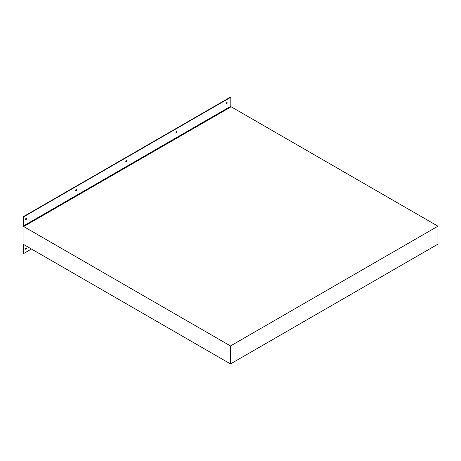 <?xml version="1.0" encoding="UTF-8"?>
<svg xmlns="http://www.w3.org/2000/svg" width="461" height="461" viewBox="0 0 461 461"><rect width="100%" height="100%" fill="white"/><g stroke="black" fill="none" stroke-linecap="round" stroke-linejoin="round"><path stroke-width="0.69" d="M176.482 132.814A0.732 0.421 120 0 0 176.966 132.169A0.732 0.421 120 0 0 176.851 131.581A0.732 0.421 120 0 0 176.482 131.616A0.732 0.421 120 0 0 176.004 132.261A0.732 0.421 120 0 0 176.119 132.849A0.732 0.421 120 0 0 176.482 132.814M175.998 132.699A0.732 0.421 120 0 0 176.171 132.635A0.732 0.421 120 0 0 176.661 131.546M226.662 103.84A0.732 0.421 120 0 0 227.14 103.195A0.732 0.421 120 0 0 227.031 102.607A0.732 0.421 120 0 0 226.662 102.647A0.732 0.421 120 0 0 226.184 103.293A0.732 0.421 120 0 0 226.293 103.881A0.732 0.421 120 0 0 226.662 103.84M226.172 103.731A0.732 0.421 120 0 0 226.351 103.662A0.732 0.421 120 0 0 226.841 102.578M76.134 190.75A0.732 0.421 120 0 0 76.612 190.105A0.732 0.421 120 0 0 76.497 189.517A0.732 0.421 120 0 0 76.134 189.552A0.732 0.421 120 0 0 75.65 190.197A0.732 0.421 120 0 0 75.765 190.785A0.732 0.421 120 0 0 76.134 190.75M75.644 190.635A0.732 0.421 120 0 0 75.817 190.572A0.732 0.421 120 0 0 76.307 189.488M126.308 161.782A0.732 0.421 120 0 0 126.787 161.137A0.732 0.421 120 0 0 126.677 160.549A0.732 0.421 120 0 0 126.308 160.584A0.732 0.421 120 0 0 125.83 161.229A0.732 0.421 120 0 0 125.939 161.817A0.732 0.421 120 0 0 126.308 161.782M125.818 161.667A0.732 0.421 120 0 0 125.997 161.604A0.732 0.421 120 0 0 126.487 160.52M25.954 249.182A0.732 0.421 120 0 0 26.433 248.537A0.732 0.421 120 0 0 26.323 247.949A0.732 0.421 120 0 0 25.954 247.989A0.732 0.421 120 0 0 25.476 248.635A0.732 0.421 120 0 0 25.585 249.222A0.732 0.421 120 0 0 25.954 249.182M25.464 249.073A0.732 0.421 120 0 0 25.643 249.003A0.732 0.421 120 0 0 26.133 247.92M25.954 219.718A0.732 0.421 120 0 0 26.433 219.073A0.732 0.421 120 0 0 26.323 218.485A0.732 0.421 120 0 0 25.954 218.526A0.732 0.421 120 0 0 25.476 219.171A0.732 0.421 120 0 0 25.585 219.759A0.732 0.421 120 0 0 25.954 219.718M25.464 219.609A0.732 0.421 120 0 0 25.643 219.54A0.732 0.421 120 0 0 26.133 218.456M23.361 217.027L23.05 216.849L23.05 253.498L23.361 253.677L23.361 244.693L23.672 244.514L230.5 363.925L230.5 345.957L23.672 226.547L23.361 226.011L23.361 217.027L230.811 97.254L230.5 97.075L23.05 216.849M230.5 363.925L437.95 244.151L437.95 226.19L231.122 106.779L230.811 106.237L230.811 97.254M437.95 226.19L230.5 345.957M31.452 249.003L23.361 253.677M230.811 106.237L23.361 226.011M231.122 106.779L23.672 226.547M23.672 244.514L23.361 244.693"/></g></svg>
